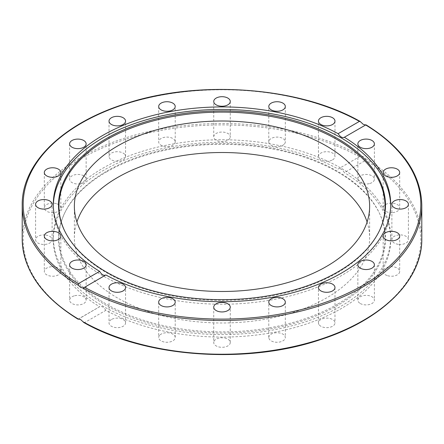 <?xml version="1.0" encoding="UTF-8"?>
<svg xmlns="http://www.w3.org/2000/svg" width="444" height="444" viewBox="0 0 444 444"><rect width="100%" height="100%" fill="white"/><g stroke="black" fill="none" stroke-linecap="round" stroke-linejoin="round"><path stroke-width="0.33" stroke-dasharray="2.22 1.67" d="M379.764 230.025A163.053 94.139 180 0 1 379.559 230.475A163.053 94.139 180 0 1 337.296 272.816A163.053 94.139 180 0 1 179.681 297.158A163.053 94.139 180 0 1 64.441 230.475A163.053 94.139 180 0 1 64.236 230.025M390.687 205.578A168.698 97.397 180 0 1 390.698 206.837A168.698 97.397 180 0 1 341.286 275.707A168.698 97.397 180 0 1 157.442 296.82A168.698 97.397 180 0 1 53.302 206.837A168.698 97.397 180 0 1 53.313 205.578M360.278 303.507A8.27 4.773 0 0 0 369.286 304.545A8.27 4.773 0 0 0 374.392 300.133A8.27 4.773 0 0 0 371.972 296.759A8.27 4.773 0 0 0 362.959 295.726A8.27 4.773 0 0 0 357.858 300.133A8.27 4.773 0 0 0 360.278 303.507M319.347 325.058A8.27 4.773 0 0 0 328.643 327.528A8.27 4.773 0 0 0 334.981 322.888A8.27 4.773 0 0 0 334.077 320.723A8.27 4.773 0 0 0 324.78 318.248A8.27 4.773 0 0 0 318.442 322.888A8.27 4.773 0 0 0 319.347 325.058M387.673 275.718A8.27 4.773 0 0 0 399.694 271.462A8.27 4.773 0 0 0 395.182 267.21A8.27 4.773 0 0 0 383.161 271.462A8.27 4.773 0 0 0 387.673 275.718M398.851 244.394A8.27 4.773 0 0 0 408.413 239.682A8.27 4.773 0 0 0 401.443 234.965A8.27 4.773 0 0 0 391.88 239.682A8.27 4.773 0 0 0 398.851 244.394M392.724 212.609A8.27 4.773 0 0 0 399.694 207.897A8.27 4.773 0 0 0 390.132 203.18A8.27 4.773 0 0 0 383.161 207.897A8.27 4.773 0 0 0 392.724 212.609M369.88 183.477A8.27 4.773 0 0 0 374.392 179.226A8.27 4.773 0 0 0 362.371 174.969A8.27 4.773 0 0 0 357.858 179.226A8.27 4.773 0 0 0 369.88 183.477M332.556 159.846A8.27 4.773 0 0 0 334.981 156.471A8.27 4.773 0 0 0 329.875 152.059A8.27 4.773 0 0 0 320.868 153.097A8.27 4.773 0 0 0 318.442 156.471A8.27 4.773 0 0 0 323.548 160.883A8.27 4.773 0 0 0 332.556 159.846M284.415 144.028A8.27 4.773 0 0 0 285.32 141.864A8.27 4.773 0 0 0 278.982 137.218A8.27 4.773 0 0 0 269.686 139.694A8.27 4.773 0 0 0 268.781 141.864A8.27 4.773 0 0 0 275.119 146.503A8.27 4.773 0 0 0 284.415 144.028M230.164 137.573A8.27 4.773 0 0 0 230.269 136.83A8.27 4.773 0 0 0 222.649 132.068A8.27 4.773 0 0 0 213.836 136.08A8.27 4.773 0 0 0 213.731 136.83A8.27 4.773 0 0 0 221.351 141.586A8.27 4.773 0 0 0 230.164 137.573M175.114 141.114A8.27 4.773 0 0 0 166.3 137.102A8.27 4.773 0 0 0 158.68 141.864A8.27 4.773 0 0 0 158.786 142.607A8.27 4.773 0 0 0 167.599 146.62A8.27 4.773 0 0 0 175.219 141.864A8.27 4.773 0 0 0 175.114 141.114M124.653 154.301A8.27 4.773 0 0 0 115.357 151.831A8.27 4.773 0 0 0 109.019 156.471A8.27 4.773 0 0 0 109.923 158.636A8.27 4.773 0 0 0 119.22 161.111A8.27 4.773 0 0 0 125.558 156.471A8.27 4.773 0 0 0 124.653 154.301M83.722 175.852A8.27 4.773 0 0 0 74.714 174.814A8.27 4.773 0 0 0 69.608 179.226A8.27 4.773 0 0 0 72.028 182.601A8.27 4.773 0 0 0 81.041 183.633A8.27 4.773 0 0 0 86.142 179.226A8.27 4.773 0 0 0 83.722 175.852M56.327 203.646A8.27 4.773 0 0 0 44.306 207.897A8.27 4.773 0 0 0 48.818 212.149A8.27 4.773 0 0 0 60.839 207.897A8.27 4.773 0 0 0 56.327 203.646M45.149 234.965A8.27 4.773 0 0 0 35.587 239.682A8.27 4.773 0 0 0 42.557 244.394A8.27 4.773 0 0 0 52.12 239.682A8.27 4.773 0 0 0 45.149 234.965M51.276 266.75A8.27 4.773 0 0 0 44.306 271.462A8.27 4.773 0 0 0 53.868 276.179A8.27 4.773 0 0 0 60.839 271.462A8.27 4.773 0 0 0 51.276 266.75M74.12 295.882A8.27 4.773 0 0 0 69.608 300.133A8.27 4.773 0 0 0 81.629 304.39A8.27 4.773 0 0 0 86.142 300.133A8.27 4.773 0 0 0 74.12 295.882M111.444 319.514A8.27 4.773 0 0 0 109.019 322.888A8.27 4.773 0 0 0 114.125 327.3A8.27 4.773 0 0 0 123.132 326.262A8.27 4.773 0 0 0 125.558 322.888A8.27 4.773 0 0 0 120.452 318.481A8.27 4.773 0 0 0 111.444 319.514M159.585 335.331A8.27 4.773 0 0 0 158.68 337.496A8.27 4.773 0 0 0 165.018 342.141A8.27 4.773 0 0 0 174.314 339.666A8.27 4.773 0 0 0 175.219 337.496A8.27 4.773 0 0 0 168.881 332.856A8.27 4.773 0 0 0 159.585 335.331M213.836 341.786A8.27 4.773 0 0 0 213.731 342.529A8.27 4.773 0 0 0 221.351 347.291A8.27 4.773 0 0 0 230.164 343.279A8.27 4.773 0 0 0 230.269 342.529A8.27 4.773 0 0 0 222.649 337.773A8.27 4.773 0 0 0 213.836 341.786M268.886 338.245A8.27 4.773 0 0 0 277.7 342.257A8.27 4.773 0 0 0 285.32 337.496A8.27 4.773 0 0 0 285.214 336.752A8.27 4.773 0 0 0 276.401 332.739A8.27 4.773 0 0 0 268.781 337.496A8.27 4.773 0 0 0 268.886 338.245M105.528 275.158L105.866 274.964M367.094 222A147.636 85.237 180 0 1 369.636 237.751A147.636 85.237 180 0 1 278.499 316.5A147.636 85.237 180 0 1 117.605 298.024A147.636 85.237 180 0 1 74.364 237.751A147.636 85.237 180 0 1 76.906 222M102.714 168.293A168.698 97.397 180 0 1 286.558 147.18A168.698 97.397 180 0 1 390.698 237.163A168.698 97.397 180 0 1 341.286 306.033A168.698 97.397 180 0 1 157.442 327.15A168.698 97.397 180 0 1 53.302 237.163A168.698 97.397 180 0 1 102.714 168.293M106.399 171.972A163.481 94.383 180 0 1 264.43 147.563A163.481 94.383 180 0 1 379.975 214.424A163.481 94.383 180 0 1 337.601 305.455A163.481 94.383 180 0 1 140.365 320.49A163.481 94.383 180 0 1 64.025 214.424A163.481 94.383 180 0 1 106.399 171.972M337.296 304.318A163.053 94.139 180 0 1 140.582 319.314A163.053 94.139 180 0 1 64.441 213.525A163.053 94.139 180 0 1 106.704 171.184A163.053 94.139 180 0 1 264.319 146.842A163.053 94.139 180 0 1 379.559 213.525A163.053 94.139 180 0 1 337.296 304.318M360.056 156.371L338.134 169.036C340.259 168.082 342.335 169.281 344.361 172.633L365.662 160.334L365.567 158.652L363.281 156.504L360.955 155.988L360.056 156.371L338.134 169.036A168.698 97.397 0 0 0 102.714 170.812A168.698 97.397 0 0 0 53.302 239.682A168.698 97.397 0 0 0 99.639 306.732L78.433 319.097M83.883 322.566L84.565 322.622L105.866 310.323A168.698 97.397 0 0 0 341.286 308.552A168.698 97.397 0 0 0 390.698 239.682A168.698 97.397 0 0 0 344.361 172.633M105.866 310.323C103.741 307.037 101.665 305.838 99.639 306.732L78.039 319.192M421.8 205.122A199.8 115.351 0 0 0 365.567 124.903L365.662 124.969M365.567 158.652A199.8 115.351 180 0 1 421.8 238.878M359.435 156.738A198.818 114.785 0 0 0 81.418 158.514A198.818 114.785 0 0 0 78.338 319.031M22.2 238.878A199.8 115.351 180 0 1 144.034 132.667A199.8 115.351 180 0 1 360.955 155.988M84.565 322.622A198.818 114.785 0 0 0 362.582 320.846A198.818 114.785 0 0 0 365.662 160.334M360.955 122.233A199.8 115.351 0 0 0 144.034 98.918A199.8 115.351 0 0 0 22.2 205.122M64.025 229.576L64.441 230.475M374.392 264.774L374.392 300.133M334.981 287.529L334.981 322.888M399.694 236.103L399.694 271.462M408.413 204.318L408.413 239.682M399.694 172.538L399.694 207.897M374.392 143.867L374.392 179.226M334.981 121.112L334.981 156.471M285.32 106.505L285.32 141.864M230.269 101.471L230.269 136.83M158.68 106.505L158.68 141.864M109.019 121.112L109.019 156.471M69.608 143.867L69.608 179.226M44.306 172.538L44.306 207.897M35.587 204.318L35.587 239.682M44.306 236.103L44.306 271.462M69.608 264.774L69.608 300.133M109.019 287.529L109.019 322.888M158.68 302.136L158.68 337.496M213.731 307.17L213.731 342.529M285.32 302.136L285.32 337.496M53.302 204.318L53.302 206.837M74.364 237.751L74.364 206.249M64.441 213.525L64.025 214.424M53.302 237.163L53.302 239.682M390.698 239.682L390.698 237.163M379.975 214.424L379.559 213.525M369.636 206.249L369.636 237.751M83.944 287.629L105.7 275.069M390.698 206.837L390.698 204.318M365.961 124.808L344.205 137.374M268.781 337.496L268.781 302.136M230.269 342.529L230.269 307.17M175.219 337.496L175.219 302.136M125.558 322.888L125.558 287.529M86.142 300.133L86.142 264.774M60.839 271.462L60.839 236.103M52.12 239.682L52.12 204.318M60.839 207.897L60.839 172.538M86.142 179.226L86.142 143.867M125.558 156.471L125.558 121.112M175.219 141.864L175.219 106.505M213.731 136.83L213.731 101.471M268.781 141.864L268.781 106.505M318.442 156.471L318.442 121.112M357.858 179.226L357.858 143.867M383.161 207.897L383.161 172.538M391.88 239.682L391.88 204.318M383.161 271.462L383.161 236.103M318.442 322.888L318.442 287.529M357.858 300.133L357.858 264.774M379.559 230.475L379.975 229.576"/><path stroke-width="0.67" d="M337.601 272.028A163.481 94.383 180 0 1 179.57 296.437A163.481 94.383 180 0 1 64.025 229.576A163.481 94.383 180 0 1 106.399 138.545A163.481 94.383 180 0 1 303.635 123.51A163.481 94.383 180 0 1 379.975 229.576A163.481 94.383 180 0 1 337.601 272.028M64.236 230.025A163.053 94.139 180 0 1 106.704 139.682A163.053 94.139 180 0 1 303.069 124.57A163.053 94.139 180 0 1 379.764 230.025M53.313 205.578A168.698 97.397 180 0 1 102.714 137.967A168.698 97.397 180 0 1 285.553 116.611A168.698 97.397 180 0 1 390.687 205.578M371.972 261.399A8.27 4.773 180 0 1 374.392 264.774A8.27 4.773 180 0 1 369.286 269.186A8.27 4.773 180 0 1 360.278 268.148A8.27 4.773 180 0 1 357.858 264.774A8.27 4.773 180 0 1 362.959 260.367A8.27 4.773 180 0 1 371.972 261.399M334.077 285.364A8.27 4.773 180 0 1 334.981 287.529A8.27 4.773 180 0 1 328.643 292.169A8.27 4.773 180 0 1 319.347 289.699A8.27 4.773 180 0 1 318.442 287.529A8.27 4.773 180 0 1 324.78 282.889A8.27 4.773 180 0 1 334.077 285.364M395.182 231.851A8.27 4.773 180 0 1 399.694 236.103A8.27 4.773 180 0 1 387.673 240.354A8.27 4.773 180 0 1 383.161 236.103A8.27 4.773 180 0 1 395.182 231.851M401.443 199.606A8.27 4.773 180 0 1 408.413 204.318A8.27 4.773 180 0 1 398.851 209.035A8.27 4.773 180 0 1 391.88 204.318A8.27 4.773 180 0 1 401.443 199.606M390.132 167.821A8.27 4.773 180 0 1 399.694 172.538A8.27 4.773 180 0 1 392.724 177.25A8.27 4.773 180 0 1 383.161 172.538A8.27 4.773 180 0 1 390.132 167.821M362.371 139.61A8.27 4.773 180 0 1 374.392 143.867A8.27 4.773 180 0 1 369.88 148.118A8.27 4.773 180 0 1 357.858 143.867A8.27 4.773 180 0 1 362.371 139.61M320.868 117.738A8.27 4.773 180 0 1 329.875 116.7A8.27 4.773 180 0 1 334.981 121.112A8.27 4.773 180 0 1 332.556 124.487A8.27 4.773 180 0 1 323.548 125.519A8.27 4.773 180 0 1 318.442 121.112A8.27 4.773 180 0 1 320.868 117.738M269.686 104.334A8.27 4.773 180 0 1 278.982 101.859A8.27 4.773 180 0 1 285.32 106.505A8.27 4.773 180 0 1 284.415 108.669A8.27 4.773 180 0 1 275.119 111.144A8.27 4.773 180 0 1 268.781 106.505A8.27 4.773 180 0 1 269.686 104.334M213.836 100.721A8.27 4.773 180 0 1 222.649 96.709A8.27 4.773 180 0 1 230.269 101.471A8.27 4.773 180 0 1 230.164 102.214A8.27 4.773 180 0 1 221.351 106.227A8.27 4.773 180 0 1 213.731 101.471A8.27 4.773 180 0 1 213.836 100.721M158.786 107.248A8.27 4.773 180 0 1 158.68 106.505A8.27 4.773 180 0 1 166.3 101.743A8.27 4.773 180 0 1 175.114 105.755A8.27 4.773 180 0 1 175.219 106.505A8.27 4.773 180 0 1 167.599 111.261A8.27 4.773 180 0 1 158.786 107.248M109.923 123.277A8.27 4.773 180 0 1 109.019 121.112A8.27 4.773 180 0 1 115.357 116.472A8.27 4.773 180 0 1 124.653 118.942A8.27 4.773 180 0 1 125.558 121.112A8.27 4.773 180 0 1 119.22 125.752A8.27 4.773 180 0 1 109.923 123.277M72.028 147.242A8.27 4.773 180 0 1 69.608 143.867A8.27 4.773 180 0 1 74.714 139.455A8.27 4.773 180 0 1 83.722 140.493A8.27 4.773 180 0 1 86.142 143.867A8.27 4.773 180 0 1 81.041 148.274A8.27 4.773 180 0 1 72.028 147.242M48.818 176.79A8.27 4.773 180 0 1 44.306 172.538A8.27 4.773 180 0 1 56.327 168.282A8.27 4.773 180 0 1 60.839 172.538A8.27 4.773 180 0 1 48.818 176.79M42.557 209.035A8.27 4.773 180 0 1 35.587 204.318A8.27 4.773 180 0 1 45.149 199.606A8.27 4.773 180 0 1 52.12 204.318A8.27 4.773 180 0 1 42.557 209.035M53.868 240.82A8.27 4.773 180 0 1 44.306 236.103A8.27 4.773 180 0 1 51.276 231.391A8.27 4.773 180 0 1 60.839 236.103A8.27 4.773 180 0 1 53.868 240.82M81.629 269.031A8.27 4.773 180 0 1 69.608 264.774A8.27 4.773 180 0 1 74.12 260.523A8.27 4.773 180 0 1 86.142 264.774A8.27 4.773 180 0 1 81.629 269.031M123.132 290.903A8.27 4.773 180 0 1 114.125 291.941A8.27 4.773 180 0 1 109.019 287.529A8.27 4.773 180 0 1 111.444 284.154A8.27 4.773 180 0 1 120.452 283.117A8.27 4.773 180 0 1 125.558 287.529A8.27 4.773 180 0 1 123.132 290.903M174.314 304.307A8.27 4.773 180 0 1 165.018 306.782A8.27 4.773 180 0 1 158.68 302.136A8.27 4.773 180 0 1 159.585 299.972A8.27 4.773 180 0 1 168.881 297.497A8.27 4.773 180 0 1 175.219 302.136A8.27 4.773 180 0 1 174.314 304.307M230.164 307.92A8.27 4.773 180 0 1 221.351 311.932A8.27 4.773 180 0 1 213.731 307.17A8.27 4.773 180 0 1 213.836 306.427A8.27 4.773 180 0 1 222.649 302.414A8.27 4.773 180 0 1 230.269 307.17A8.27 4.773 180 0 1 230.164 307.92M285.214 301.393A8.27 4.773 180 0 1 285.32 302.136A8.27 4.773 180 0 1 277.7 306.898A8.27 4.773 180 0 1 268.886 302.886A8.27 4.773 180 0 1 268.781 302.136A8.27 4.773 180 0 1 276.401 297.38A8.27 4.773 180 0 1 285.214 301.393M99.639 271.367A168.698 97.397 180 0 1 53.302 204.318A168.698 97.397 180 0 1 102.714 135.448A168.698 97.397 180 0 1 338.134 133.677L359.435 121.379L360.117 121.434L363.281 124.359L365.662 124.969L344.361 137.268A168.698 97.397 180 0 1 390.698 204.318A168.698 97.397 180 0 1 341.286 273.188A168.698 97.397 180 0 1 105.866 274.964L83.944 287.629L83.045 288.012L80.719 287.496L78.433 285.348L78.338 283.666L99.639 271.367C101.665 274.719 103.741 275.918 105.866 274.964M76.906 222A147.636 85.237 180 0 1 178.405 156.316A147.636 85.237 180 0 1 326.396 177.478A147.636 85.237 180 0 1 367.094 222M117.605 266.522A147.636 85.237 180 0 1 74.364 206.249A147.636 85.237 180 0 1 165.501 127.5A147.636 85.237 180 0 1 326.396 145.976A147.636 85.237 180 0 1 369.636 206.249A147.636 85.237 180 0 1 278.499 284.998A147.636 85.237 180 0 1 117.605 266.522M78.039 319.192C41.592 296.697 22.983 269.924 22.2 238.878A199.8 115.351 180 0 0 78.433 319.097L80.719 319.641L83.883 322.566C145.022 357.487 246.137 364.796 320.235 339.71C381.973 319.963 422.422 280.064 421.8 238.878A199.8 115.351 180 0 1 299.966 345.082A199.8 115.351 180 0 1 83.045 321.767M338.134 133.677C340.259 136.963 342.335 138.162 344.361 137.268L344.205 137.374M365.567 124.903L365.662 124.969A198.818 114.785 180 0 1 362.582 285.486A198.818 114.785 180 0 1 84.565 287.262M83.045 288.012A199.8 115.351 0 0 0 299.966 311.333A199.8 115.351 0 0 0 421.8 205.122C421.017 174.076 402.408 147.303 365.961 124.808M22.2 238.878L22.2 205.122A199.8 115.351 0 0 0 78.433 285.348M78.338 283.666A198.818 114.785 180 0 1 81.418 123.155A198.818 114.785 180 0 1 359.435 121.379M421.8 238.878L421.8 205.122M360.117 121.434C298.979 86.513 197.863 79.204 123.765 104.29C62.027 124.037 21.578 163.936 22.2 205.122"/></g></svg>
